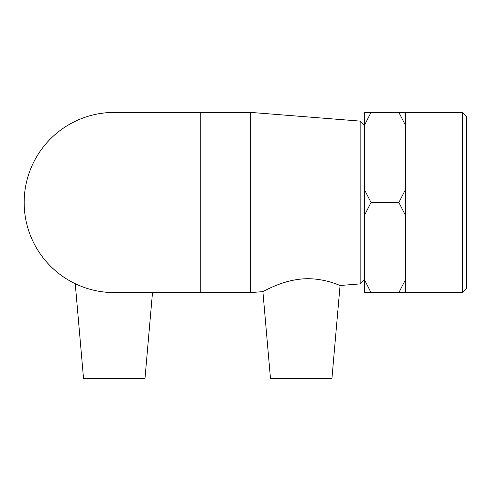 <?xml version="1.0" encoding="UTF-8"?>
<svg xmlns="http://www.w3.org/2000/svg" width="491" height="491" viewBox="0 0 491 491"><rect width="100%" height="100%" fill="white"/><g stroke="black" fill="none" stroke-linecap="round" stroke-linejoin="round"><path stroke-width="0.74" d="M462.516 292.599L466.45 288.665L466.45 116.342L462.516 112.408L462.516 292.599L398.876 292.593L405.431 279.778L405.431 292.605L364.482 292.593L364.482 279.778L371.03 292.593L398.876 292.593M398.876 202.488L405.431 189.673L405.431 215.304L398.876 202.488L371.03 202.488L364.482 215.304L364.482 189.673L371.03 202.488M398.876 112.402L405.431 112.402L405.431 125.211L398.876 112.402L371.03 112.402L364.482 125.211L364.482 112.402L371.03 112.402M364.482 292.593L371.03 292.605M405.431 215.304L405.431 279.778M405.431 125.211L405.431 189.673M364.482 215.304L364.482 279.778M364.482 125.211L364.482 189.673M360.148 283.902L364.07 279.661L364.07 125.352L360.148 121.105L360.148 283.902L340.067 285.498C340.453 285.866 323.409 277.409 302.886 278.894C294.87 279.594 287.481 281.196 280.705 283.694M340.067 285.498L331.922 378.598L270.492 378.598L262.888 291.636L250.766 292.599L250.766 112.408L114.262 112.408A90.092 90.092 0 0 0 24.163 202.507A90.092 90.092 0 0 0 114.25 292.599L200.26 292.599L200.26 112.408M270.492 378.598L262.888 291.636C262.642 292.028 281.3 280.447 302.886 278.894M250.766 292.599L200.26 292.599M75.246 283.712L83.544 378.598L144.974 378.598L152.498 292.599M360.148 121.105L250.766 112.408M462.516 112.408L405.431 112.408M364.482 136.983L364.07 136.983M364.482 268.031L364.07 268.031"/></g></svg>
